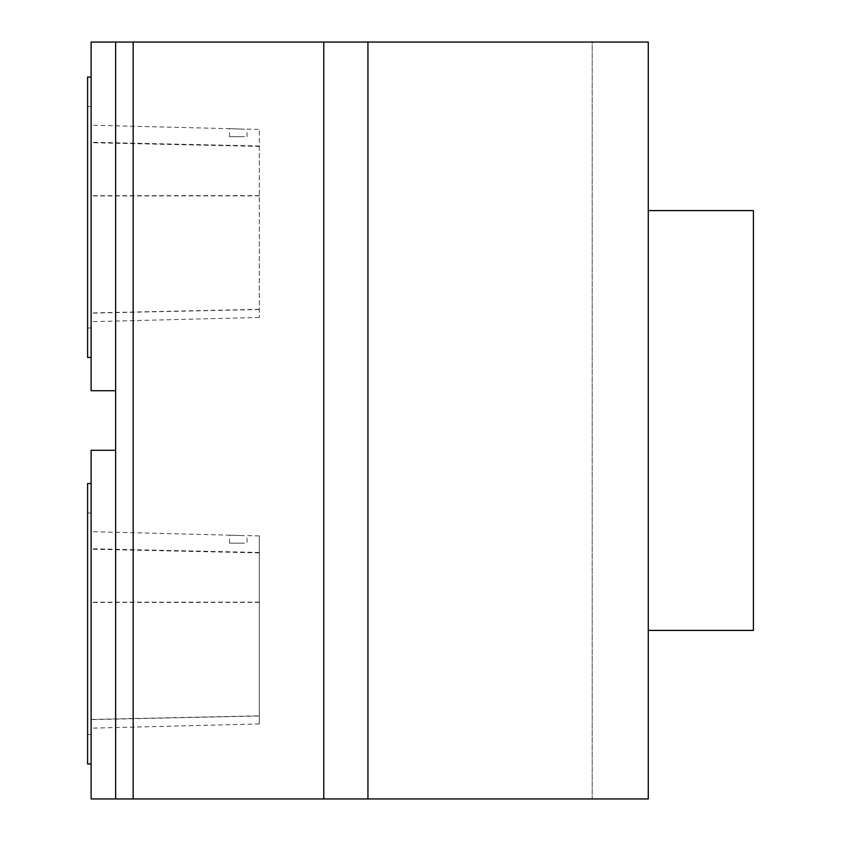 <?xml version="1.0" encoding="UTF-8"?>
<svg xmlns="http://www.w3.org/2000/svg" width="841" height="841" viewBox="0 0 841 841"><rect width="100%" height="100%" fill="white"/><g stroke="black" fill="none" stroke-linecap="round" stroke-linejoin="round"><path stroke-width="0.63" stroke-dasharray="4.21 3.15" d="M91.112 623.738L91.112 734.477L91.112 623.738M91.112 719.433L91.112 531.68L91.112 719.433L259.312 715.817L259.312 723.943L259.312 535.906L259.312 715.817M115.638 390.718L115.638 42.05L115.638 390.718L91.112 390.718L91.112 42.05L592.201 42.05L592.201 798.95L592.201 42.05L648.274 42.05L648.274 798.95L91.112 798.95L91.112 450.282L115.638 450.282L115.638 798.95L115.638 450.282M244.489 136.662L229.519 136.662L244.489 136.662M244.489 129.188L229.519 128.673L244.489 129.188M259.312 146.397L259.312 317.456L259.312 129.43L259.312 146.397L91.112 142.697L91.112 321.683L91.112 142.697M244.489 535.664L229.519 535.16L244.489 535.664M244.489 543.149L229.519 543.149L244.489 543.149M87.601 734.477L87.601 513.01L87.601 734.477L91.112 734.477M87.601 763.954L87.601 483.533M87.601 327.99L87.601 106.523L87.601 327.99L91.112 327.99L91.112 106.523L91.112 327.99M648.274 420.5L648.274 210.597L648.274 420.5M91.112 357.467L91.112 77.046L91.112 357.467M91.112 763.954L91.112 483.533L91.112 763.954M115.638 42.05L115.638 798.95M133.162 42.05L133.162 798.95M367.938 42.05L367.938 798.95M753.399 630.403L753.399 210.597M87.601 357.467L87.601 77.046M259.312 602.345L91.112 602.419M259.312 552.884L91.112 549.184M259.312 195.858L91.112 195.942M259.312 552.474L91.112 548.763M259.312 602.103L91.112 602.188M259.312 715.996L91.112 719.612M259.312 195.627L91.112 195.701M259.312 145.987L91.112 142.276M259.312 309.52L91.112 313.136M259.312 309.341L91.112 312.947M247.044 136.662L247.044 129.115L259.312 129.43M229.519 136.662L229.519 128.673L91.112 125.204M259.312 535.906L247.044 535.601L247.044 543.149M229.519 543.149L229.519 535.16L91.112 531.68M259.312 723.943L91.112 728.169M259.312 317.456L91.112 321.683M91.112 106.523L87.601 106.523M91.112 513.01L87.601 513.01"/><path stroke-width="1.26" d="M91.112 483.533L87.601 483.533L87.601 763.954L91.112 763.954M115.638 390.718L91.112 390.718L91.112 42.05L648.274 42.05L648.274 798.95L91.112 798.95L91.112 450.282L115.638 450.282M115.638 42.05L115.638 798.95M367.938 42.05L367.938 798.95M323.785 42.05L323.785 798.95M133.162 42.05L133.162 798.95M648.274 210.597L753.399 210.597L753.399 630.403L648.274 630.403M91.112 77.046L87.601 77.046L87.601 357.467L91.112 357.467"/></g></svg>
